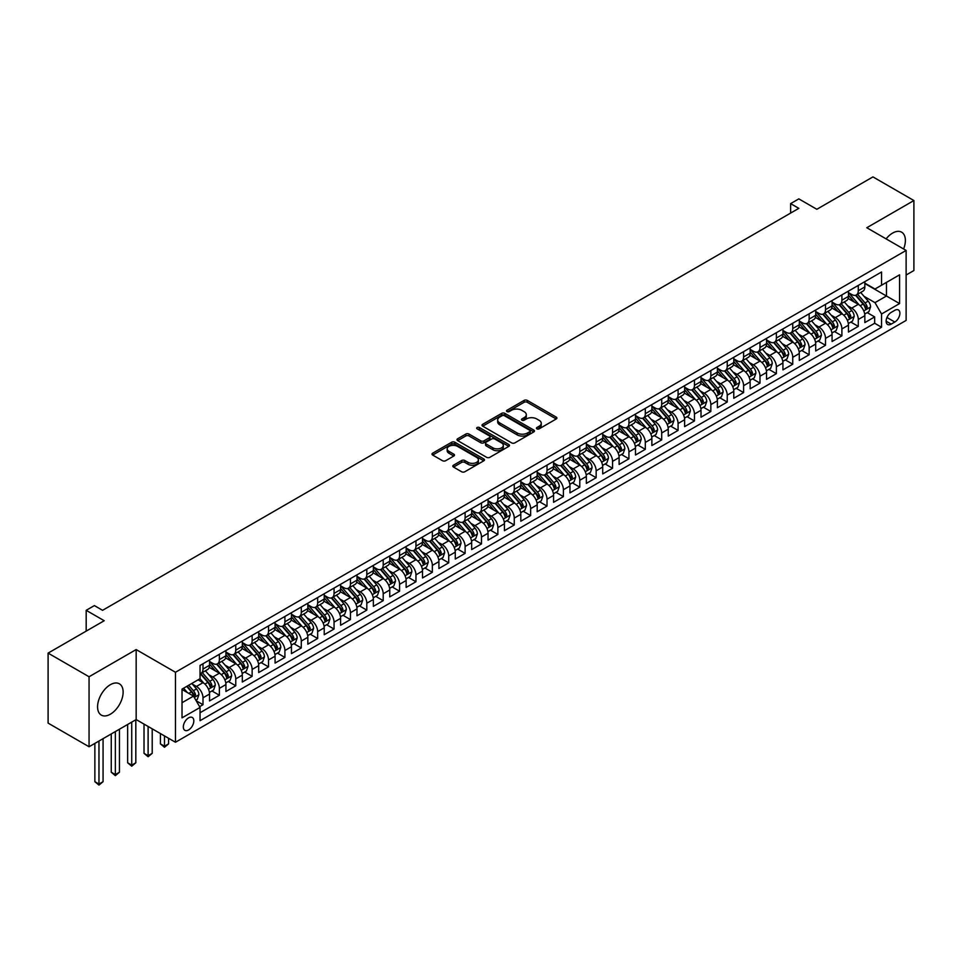 <?xml version="1.0" encoding="UTF-8"?>
<svg xmlns="http://www.w3.org/2000/svg" width="962" height="962" viewBox="0 0 962 962"><rect width="100%" height="100%" fill="white"/><g stroke="black" fill="none" stroke-linecap="round" stroke-linejoin="round"><path stroke-width="1.44" d="M536.904 428.836A1.587 0.914 0 0 0 539.165 428.836L556.24 418.975A2.273 1.311 0 0 0 556.914 418.049A2.273 1.311 0 0 0 556.24 417.123L527.296 400.408A2.273 1.311 0 0 0 524.086 400.408L506.998 410.269A1.587 0.914 0 0 0 506.529 410.918A1.587 0.914 0 0 0 506.998 411.568A1.587 0.914 0 0 0 509.247 411.568L511.459 410.293A7.275 4.197 0 0 1 521.753 410.293L524.17 411.688A7.275 4.197 0 0 1 526.298 414.658A7.275 4.197 0 0 1 524.17 417.628L521.957 418.903A1.587 0.914 0 0 0 521.488 419.552A1.587 0.914 0 0 0 521.957 420.202A1.587 0.914 0 0 0 524.206 420.202L526.418 418.927A7.275 4.197 0 0 1 536.712 418.927L539.117 420.322A7.275 4.197 0 0 1 541.257 423.292A7.275 4.197 0 0 1 539.117 426.262L536.904 427.537A1.587 0.914 0 0 0 536.447 428.186A1.587 0.914 0 0 0 536.904 428.836L536.904 427.537M110.353 714.213A18.074 10.438 120 0 0 122.162 698.292A18.074 10.438 120 0 0 119.384 683.814A18.074 10.438 120 0 0 110.353 684.703A18.074 10.438 120 0 0 98.545 700.625A18.074 10.438 120 0 0 101.323 715.115A18.074 10.438 120 0 0 110.353 714.213M903.607 248.978A18.074 10.438 120 0 0 901.634 232.179A18.074 10.438 120 0 0 892.604 233.081A18.074 10.438 120 0 0 886.11 238.877M188.576 729.966A7.419 4.281 120 0 0 193.422 723.424A7.419 4.281 120 0 0 192.28 717.484A7.419 4.281 120 0 0 188.576 717.856A7.419 4.281 120 0 0 183.73 724.386A7.419 4.281 120 0 0 184.872 730.326A7.419 4.281 120 0 0 188.576 729.966M453.499 465.211A2.273 1.311 0 0 0 452.825 466.137A2.273 1.311 0 0 0 453.499 467.063L461.616 471.753A2.273 1.311 0 0 0 464.826 471.753L483.802 460.798A2.273 1.311 0 0 0 484.475 459.872A2.273 1.311 0 0 0 483.802 458.946L454.858 442.231A2.273 1.311 0 0 0 451.647 442.231L432.672 453.186A2.273 1.311 0 0 0 431.998 454.112A2.273 1.311 0 0 0 432.672 455.05L442.484 460.702A2.273 1.311 0 0 0 445.695 460.702L453.811 456.024A2.273 1.311 0 0 0 454.485 455.086A2.273 1.311 0 0 0 453.811 454.16L448.953 451.358A6.085 3.511 0 0 1 447.174 448.869A6.085 3.511 0 0 1 450.925 445.622A6.085 3.511 0 0 1 457.551 446.392L476.611 457.383A6.085 3.511 0 0 1 478.391 459.872A6.085 3.511 0 0 1 474.639 463.119A6.085 3.511 0 0 1 468.001 462.349L464.826 460.521A2.273 1.311 0 0 0 461.616 460.521L453.499 465.211L453.499 467.063M906.12 275.024L913.9 270.526L913.9 200.541L872.943 176.9L816.834 209.283L798.821 198.881L790.62 203.619L798.821 208.345L102.573 610.317L94.384 605.591L86.183 610.317L86.183 631.12M89.057 676.755L89.057 746.752L136.159 719.564L136.159 649.566L89.057 676.755L48.1 653.114L104.209 620.718L86.183 610.317M136.159 649.566L175.469 672.27L906.12 250.433L906.12 320.418L175.469 742.255L175.469 672.27M913.9 200.541L866.798 227.729L906.12 250.433M511.628 442.881A2.273 1.311 0 0 0 514.838 442.881L533.814 431.926A2.273 1.311 0 0 0 534.475 431A2.273 1.311 0 0 0 533.814 430.074L504.87 413.359A2.273 1.311 0 0 0 501.659 413.359L482.683 424.314A2.273 1.311 0 0 0 482.01 425.24A2.273 1.311 0 0 0 482.683 426.166L511.628 442.881M477.765 429.184A1.587 0.914 0 0 1 479.377 429.413L479.377 427.513L508.814 444.504A2.273 1.311 0 0 1 509.475 445.43A2.273 1.311 0 0 1 508.814 446.368L489.838 457.323A2.273 1.311 0 0 1 486.616 457.323L457.671 440.608L457.671 438.756A2.273 1.311 0 0 0 457.01 439.682A2.273 1.311 0 0 0 457.671 440.608M457.671 438.756L465.8 434.066A2.273 1.311 0 0 1 469.011 434.066L480.747 440.837A2.273 1.311 0 0 0 483.97 440.837L489.357 437.734A2.273 1.311 0 0 0 490.019 436.796A2.273 1.311 0 0 0 489.357 435.87L477.128 428.811A1.587 0.914 0 0 1 476.659 428.162A1.587 0.914 0 0 1 477.645 427.32A1.587 0.914 0 0 1 479.377 427.513M89.057 746.752L48.1 723.111L48.1 653.114M199.591 706.673L202.994 704.713L196.2 700.781M192.328 684.078L196.44 686.459A9.271 5.351 60 0 1 202.994 697.799L209.548 694.023L209.548 700.925L219.372 695.249L211.917 690.944M208.706 674.627L212.818 676.995A9.271 5.351 60 0 1 219.372 688.347L225.926 684.559L225.926 691.474L235.762 685.798L228.307 681.493M225.096 665.163L229.209 667.544A9.271 5.351 60 0 1 235.762 678.883L242.316 675.108L242.316 682.01L252.14 676.334L244.685 672.029M241.474 655.711L245.587 658.08A9.271 5.351 60 0 1 252.14 669.432L258.694 665.644L258.694 672.546L268.518 666.87L261.063 662.577M257.852 646.248L261.965 648.616A9.271 5.351 60 0 1 268.518 659.968L275.072 656.192L275.072 663.095L284.908 657.419L277.453 653.114M274.242 636.784L278.355 639.165A9.271 5.351 60 0 1 284.908 650.516L291.462 646.729L291.462 653.631L301.286 647.955L293.831 643.662M290.62 627.332L294.733 629.701A9.271 5.351 60 0 1 301.286 641.053L307.84 637.277L307.84 644.179L317.664 638.503L310.221 634.198M306.998 617.869L311.111 620.249A9.271 5.351 60 0 1 317.664 631.601L324.218 627.813L324.218 634.716L334.054 629.04L326.599 624.735M323.388 608.417L327.501 610.786A9.271 5.351 60 0 1 334.054 622.137L340.608 618.362L340.608 625.264L350.433 619.588L342.977 615.283M339.766 598.953L343.879 601.334A9.271 5.351 60 0 1 350.433 612.686L356.986 608.898L356.986 615.8L366.811 610.124L359.367 605.819M356.144 589.502L360.269 591.87A9.271 5.351 60 0 1 366.811 603.222L373.364 599.434L373.364 606.349L383.201 600.673L375.745 596.368M372.534 580.038L376.647 582.419A9.271 5.351 60 0 1 383.201 593.77L389.754 589.983L389.754 596.885L399.579 591.209L392.123 586.904M388.913 570.586L393.025 572.955A9.271 5.351 60 0 1 399.579 584.307L406.132 580.519L406.132 587.433L415.957 581.757L408.513 577.453M405.291 561.123L409.415 563.504A9.271 5.351 60 0 1 415.957 574.843L422.51 571.067L422.51 577.97L432.347 572.294L424.891 567.989M421.681 551.671L425.793 554.04A9.271 5.351 60 0 1 432.347 565.391L438.9 561.604L438.9 568.506L448.725 562.842L441.269 558.537M438.059 542.207L442.171 544.576A9.271 5.351 60 0 1 448.725 555.928L455.279 552.152L455.279 559.054L465.115 553.378L457.659 549.074M454.449 532.744L458.561 535.125A9.271 5.351 60 0 1 465.115 546.476L471.657 542.688L471.657 549.591L481.493 543.915L474.038 539.622M470.827 523.292L474.939 525.661A9.271 5.351 60 0 1 481.493 537.012L488.047 533.237L488.047 540.139L497.871 534.463L490.416 530.158M487.205 513.828L491.317 516.209A9.271 5.351 60 0 1 497.871 527.561L504.425 523.773L504.425 530.675L514.261 524.999L506.806 520.695M503.595 504.377L507.708 506.746A9.271 5.351 60 0 1 514.261 518.097L520.815 514.321L520.815 521.224L530.639 515.548L523.184 511.243M519.973 494.913L524.086 497.294A9.271 5.351 60 0 1 530.639 508.645L537.193 504.858L537.193 511.76L547.017 506.084L539.562 501.779M536.351 485.461L540.464 487.83A9.271 5.351 60 0 1 547.017 499.182L553.571 495.394L553.571 502.308L563.407 496.632L555.952 492.328M552.741 475.998L556.854 478.379A9.271 5.351 60 0 1 563.407 489.73L569.961 485.942L569.961 492.845L579.785 487.169L572.33 482.864M569.119 466.546L573.232 468.915A9.271 5.351 60 0 1 579.785 480.266L586.339 476.479L586.339 483.393L596.163 477.717L588.708 473.412M585.497 457.082L589.61 459.463A9.271 5.351 60 0 1 596.163 470.803L602.717 467.027L602.717 473.929L612.553 468.253L605.098 463.949M601.887 447.631L606 450A9.271 5.351 60 0 1 612.553 461.351L619.107 457.563L619.107 464.466L628.932 458.802L621.476 454.497M618.265 438.167L622.378 440.536A9.271 5.351 60 0 1 628.932 451.887L635.485 448.112L635.485 455.014L645.31 449.338L637.854 445.033M634.643 428.703L638.756 431.084A9.271 5.351 60 0 1 645.31 442.436L651.863 438.648L651.863 445.55L661.7 439.874L654.244 435.582M651.033 419.252L655.146 421.621A9.271 5.351 60 0 1 661.7 432.972L668.253 429.196L668.253 436.099L678.078 430.423L670.622 426.118M667.412 409.788L671.524 412.169A9.271 5.351 60 0 1 678.078 423.52L684.631 419.733L684.631 426.635L694.456 420.959L687 416.654M683.79 400.336L687.902 402.705A9.271 5.351 60 0 1 694.456 414.057L701.009 410.281L701.009 417.183L710.846 411.508L703.39 407.203M700.18 390.873L704.292 393.254A9.271 5.351 60 0 1 710.846 404.605L717.399 400.817L717.399 407.72L727.224 402.044L719.768 397.739M716.558 381.421L720.67 383.79A9.271 5.351 60 0 1 727.224 395.142L733.778 391.354L733.778 398.268L743.602 392.592L736.158 388.287M732.936 371.957L737.048 374.338A9.271 5.351 60 0 1 743.602 385.69L750.156 381.902L750.156 388.804L759.992 383.129L752.537 378.824M749.326 362.506L753.438 364.875A9.271 5.351 60 0 1 759.992 376.226L766.546 372.438L766.546 379.353L776.37 373.677L768.915 369.372M765.704 353.042L769.816 355.423A9.271 5.351 60 0 1 776.37 366.762L782.924 362.987L782.924 369.889L792.748 364.213L785.305 359.908M782.082 343.59L786.207 345.959A9.271 5.351 60 0 1 792.748 357.311L799.302 353.523L799.302 360.425L809.138 354.762L801.683 350.457M798.472 334.127L802.585 336.508A9.271 5.351 60 0 1 809.138 347.847L815.692 344.071L815.692 350.974L825.516 345.298L818.061 340.993M814.85 324.663L818.963 327.044A9.271 5.351 60 0 1 825.516 338.396L832.07 334.608L832.07 341.51L841.894 335.834L834.451 331.541M831.228 315.211L835.353 317.58A9.271 5.351 60 0 1 841.894 328.932L848.448 325.156L848.448 332.058L858.284 326.383L858.284 319.48A9.271 5.351 -120 0 0 851.731 308.129L847.618 305.748M850.829 322.078L858.284 326.383M209.548 694.023A9.271 5.351 -120 0 0 202.994 682.671L198.076 679.833M225.926 684.559A9.271 5.351 -120 0 0 219.372 673.208L209.247 667.363M242.316 675.108A9.271 5.351 -120 0 0 235.762 663.756L225.625 657.912M258.694 665.644A9.271 5.351 -120 0 0 252.14 654.292L242.015 648.448M275.072 656.192A9.271 5.351 -120 0 0 268.518 644.841L258.393 638.984M291.462 646.729A9.271 5.351 -120 0 0 284.908 635.377L274.771 629.533M307.84 637.277A9.271 5.351 -120 0 0 301.286 625.925L291.161 620.069M324.218 627.813A9.271 5.351 -120 0 0 317.664 616.462L307.539 610.617M340.608 618.362A9.271 5.351 -120 0 0 334.054 607.01L323.917 601.154M356.986 608.898A9.271 5.351 -120 0 0 350.433 597.546L340.307 591.702M373.364 599.434A9.271 5.351 -120 0 0 366.811 588.095L356.686 582.238M389.754 589.983A9.271 5.351 -120 0 0 383.201 578.631L373.064 572.787M406.132 580.519A9.271 5.351 -120 0 0 399.579 569.167L389.454 563.323M422.51 571.067A9.271 5.351 -120 0 0 415.957 559.716L405.832 553.871M438.9 561.604A9.271 5.351 -120 0 0 432.347 550.252L422.21 544.408M455.279 552.152A9.271 5.351 -120 0 0 448.725 540.8L438.6 534.944M471.657 542.688A9.271 5.351 -120 0 0 465.115 531.337L454.978 525.492M488.047 533.237A9.271 5.351 -120 0 0 481.493 521.885L471.356 516.029M504.425 523.773A9.271 5.351 -120 0 0 497.871 512.421L487.746 506.577M520.815 514.321A9.271 5.351 -120 0 0 514.261 502.97L504.124 497.113M537.193 504.858A9.271 5.351 -120 0 0 530.639 493.506L520.502 487.662M553.571 495.394A9.271 5.351 -120 0 0 547.017 484.054L536.892 478.198M569.961 485.942A9.271 5.351 -120 0 0 563.407 474.591L553.27 468.747M586.339 476.479A9.271 5.351 -120 0 0 579.785 465.139L569.648 459.283M602.717 467.027A9.271 5.351 -120 0 0 596.163 455.675L586.038 449.831M619.107 457.563A9.271 5.351 -120 0 0 612.553 446.212L602.416 440.368M635.485 448.112A9.271 5.351 -120 0 0 628.932 436.76L618.794 430.904M651.863 438.648A9.271 5.351 -120 0 0 645.31 427.296L635.185 421.452M668.253 429.196A9.271 5.351 -120 0 0 661.7 417.845L651.563 411.989M684.631 419.733A9.271 5.351 -120 0 0 678.078 408.381L667.953 402.537M701.009 410.281A9.271 5.351 -120 0 0 694.456 398.929L684.331 393.073M717.399 400.817A9.271 5.351 -120 0 0 710.846 389.466L700.709 383.622M733.778 391.354A9.271 5.351 -120 0 0 727.224 380.014L717.099 374.158M750.156 381.902A9.271 5.351 -120 0 0 743.602 370.55L733.477 364.706M766.546 372.438A9.271 5.351 -120 0 0 759.992 361.099L749.855 355.243M782.924 362.987A9.271 5.351 -120 0 0 776.37 351.635L766.245 345.791M799.302 353.523A9.271 5.351 -120 0 0 792.748 342.171L782.623 336.327M815.692 344.071A9.271 5.351 -120 0 0 809.138 332.72L799.001 326.864M832.07 334.608A9.271 5.351 -120 0 0 825.516 323.256L815.391 317.412M848.448 325.156A9.271 5.351 -120 0 0 841.894 313.804L831.769 307.948M894.816 310.305L891.209 312.385A7.179 4.149 120 0 0 886.519 318.711A7.179 4.149 120 0 0 887.625 324.471A7.179 4.149 120 0 0 891.209 324.11L894.816 322.029A7.179 4.149 120 0 0 899.506 315.704A7.179 4.149 120 0 0 898.4 309.944A7.179 4.149 120 0 0 894.816 310.305M182.022 702.717L193.494 696.103L200.048 707.455L200.048 720.694L881.541 327.236L881.541 313.997L874.987 302.645L863.996 296.296M200.048 707.455L182.022 717.856L182.022 689.105L200.048 678.703L200.048 665.451L881.541 271.993L881.541 285.233L899.566 274.831L899.566 303.583L881.541 313.997M209.548 661.483L212.818 663.371A9.271 5.351 60 0 0 217.46 663.84L224.014 660.052A9.271 5.351 -120 0 0 225.926 655.807L225.926 650.516M225.926 652.032L229.209 653.919A9.271 5.351 60 0 0 233.838 654.376L240.392 650.589A9.271 5.351 -120 0 0 242.316 646.356L242.316 641.053M242.316 642.568L245.587 644.456A9.271 5.351 60 0 0 250.216 644.925L256.77 641.137A9.271 5.351 -120 0 0 258.694 636.892L258.694 631.601M258.694 633.116L261.965 635.004A9.271 5.351 60 0 0 266.606 635.461L273.16 631.673A9.271 5.351 -120 0 0 275.072 627.44L275.072 622.137M275.072 623.653L278.355 625.54A9.271 5.351 60 0 0 282.984 625.997L289.538 622.222A9.271 5.351 -120 0 0 291.462 617.977L291.462 612.686M291.462 614.189L294.733 616.089A9.271 5.351 60 0 0 299.362 616.546L305.916 612.758A9.271 5.351 -120 0 0 307.84 608.513L307.84 603.222M307.84 604.737L311.111 606.625A9.271 5.351 60 0 0 315.752 607.082L322.306 603.306A9.271 5.351 -120 0 0 324.218 599.061L324.218 593.758M324.218 595.274L327.501 597.174A9.271 5.351 60 0 0 332.13 597.63L338.684 593.843A9.271 5.351 -120 0 0 340.608 589.598L340.608 584.307M340.608 585.822L343.879 587.71A9.271 5.351 60 0 0 348.509 588.167L355.062 584.391A9.271 5.351 -120 0 0 356.986 580.146L356.986 574.843M356.986 576.358L360.269 578.258A9.271 5.351 60 0 0 364.899 578.715L371.452 574.927A9.271 5.351 -120 0 0 373.364 570.682L373.364 565.391M373.364 566.907L376.647 568.795A9.271 5.351 60 0 0 381.277 569.251L387.83 565.476A9.271 5.351 -120 0 0 389.754 561.231L389.754 555.928M389.754 557.443L393.025 559.331A9.271 5.351 60 0 0 397.667 559.8L404.208 556.012A9.271 5.351 -120 0 0 406.132 551.767L406.132 546.476M406.132 547.991L409.415 549.879A9.271 5.351 60 0 0 414.045 550.336L420.598 546.548A9.271 5.351 -120 0 0 422.51 542.315L422.51 537.012M422.51 538.528L425.793 540.416A9.271 5.351 60 0 0 430.423 540.885L436.976 537.097A9.271 5.351 -120 0 0 438.9 532.852L438.9 527.561M438.9 529.076L442.171 530.964A9.271 5.351 60 0 0 446.813 531.421L453.367 527.633A9.271 5.351 -120 0 0 455.279 523.4L455.279 518.097M455.279 519.612L458.561 521.5A9.271 5.351 60 0 0 463.191 521.957L469.745 518.181A9.271 5.351 -120 0 0 471.657 513.936L471.657 508.645M471.657 510.149L474.939 512.049A9.271 5.351 60 0 0 479.569 512.505L486.123 508.718A9.271 5.351 -120 0 0 488.047 504.485L488.047 499.182M488.047 500.697L491.317 502.585A9.271 5.351 60 0 0 495.959 503.042L502.513 499.266A9.271 5.351 -120 0 0 504.425 495.021L504.425 489.718M504.425 491.233L507.708 493.133A9.271 5.351 60 0 0 512.337 493.59L518.891 489.802A9.271 5.351 -120 0 0 520.815 485.557L520.815 480.266M520.815 481.782L524.086 483.67A9.271 5.351 60 0 0 528.715 484.126L535.269 480.351A9.271 5.351 -120 0 0 537.193 476.106L537.193 470.803M537.193 472.318L540.464 474.218A9.271 5.351 60 0 0 545.105 474.675L551.659 470.887A9.271 5.351 -120 0 0 553.571 466.642L553.571 461.351M553.571 462.866L556.854 464.754A9.271 5.351 60 0 0 561.483 465.211L568.037 461.435A9.271 5.351 -120 0 0 569.961 457.19L569.961 451.887M569.961 453.403L573.232 455.291A9.271 5.351 60 0 0 577.861 455.76L584.415 451.972A9.271 5.351 -120 0 0 586.339 447.727L586.339 442.436M586.339 443.951L589.61 445.839A9.271 5.351 60 0 0 594.251 446.296L600.805 442.508A9.271 5.351 -120 0 0 602.717 438.275L602.717 432.972M602.717 434.487L606 436.375A9.271 5.351 60 0 0 610.63 436.844L617.183 433.056A9.271 5.351 -120 0 0 619.107 428.811L619.107 423.52M619.107 425.036L622.378 426.924A9.271 5.351 60 0 0 627.008 427.381L633.561 423.593A9.271 5.351 -120 0 0 635.485 419.36L635.485 414.057M635.485 415.572L638.756 417.46A9.271 5.351 60 0 0 643.398 417.917L649.951 414.141A9.271 5.351 -120 0 0 651.863 409.896L651.863 404.605M651.863 406.108L655.146 408.008A9.271 5.351 60 0 0 659.776 408.465L666.329 404.677A9.271 5.351 -120 0 0 668.253 400.445L668.253 395.142M668.253 396.657L671.524 398.545A9.271 5.351 60 0 0 676.154 399.002L682.707 395.226A9.271 5.351 -120 0 0 684.631 390.981L684.631 385.69M684.631 387.193L687.902 389.093A9.271 5.351 60 0 0 692.544 389.55L699.097 385.762A9.271 5.351 -120 0 0 701.009 381.517L701.009 376.226M701.009 377.741L704.292 379.629A9.271 5.351 60 0 0 708.922 380.086L715.475 376.31A9.271 5.351 -120 0 0 717.399 372.066L717.399 366.762M717.399 368.278L720.67 370.178A9.271 5.351 60 0 0 725.3 370.635L731.854 366.847A9.271 5.351 -120 0 0 733.778 362.602L733.778 357.311M733.778 358.826L737.048 360.714A9.271 5.351 60 0 0 741.69 361.171L748.244 357.395A9.271 5.351 -120 0 0 750.156 353.15L750.156 347.847M750.156 349.362L753.438 351.262A9.271 5.351 60 0 0 758.068 351.719L764.622 347.931A9.271 5.351 -120 0 0 766.546 343.687L766.546 338.396M766.546 339.911L769.816 341.799A9.271 5.351 60 0 0 774.446 342.256L781 338.48A9.271 5.351 -120 0 0 782.924 334.235L782.924 328.932M782.924 330.447L786.207 332.335A9.271 5.351 60 0 0 790.836 332.804L797.39 329.016A9.271 5.351 -120 0 0 799.302 324.771L799.302 319.48M799.302 320.995L802.585 322.883A9.271 5.351 60 0 0 807.214 323.34L813.768 319.552A9.271 5.351 -120 0 0 815.692 315.32L815.692 310.017M815.692 311.532L818.963 313.42A9.271 5.351 60 0 0 823.604 313.889L830.146 310.101A9.271 5.351 -120 0 0 832.07 305.856L832.07 300.565M832.07 302.068L835.353 303.968A9.271 5.351 60 0 0 839.982 304.425L846.536 300.637A9.271 5.351 -120 0 0 848.448 296.404L848.448 291.101M200.048 712.746L874.662 323.256L874.662 316.919L864.838 322.595L864.838 315.692A9.271 5.351 -120 0 0 858.284 304.341L848.147 298.497M848.448 292.616L851.731 294.504A9.271 5.351 -120 0 0 856.36 294.961A9.271 5.351 -120 0 0 858.284 290.728L858.284 285.425M856.36 294.961L862.914 291.185A9.271 5.351 -120 0 0 864.838 286.941L864.838 281.65M202.994 663.756L202.994 669.047A9.271 5.351 60 0 1 201.07 673.292A9.271 5.351 60 0 1 200.048 673.665M201.07 673.292L207.624 669.516A9.271 5.351 -120 0 0 209.548 665.271L209.548 659.968M219.372 654.292L219.372 659.595A9.271 5.351 60 0 1 217.46 663.84M235.762 644.841L235.762 650.132A9.271 5.351 60 0 1 233.838 654.376M252.14 635.377L252.14 640.68A9.271 5.351 60 0 1 250.216 644.925M268.518 625.925L268.518 631.216A9.271 5.351 60 0 1 266.606 635.461M284.908 616.462L284.908 621.765A9.271 5.351 60 0 1 282.984 625.997M301.286 607.01L301.286 612.301A9.271 5.351 60 0 1 299.362 616.546M317.664 597.546L317.664 602.849A9.271 5.351 60 0 1 315.752 607.082M334.054 588.095L334.054 593.386A9.271 5.351 60 0 1 332.13 597.63M350.433 578.631L350.433 583.922A9.271 5.351 60 0 1 348.509 588.167M366.811 569.167L366.811 574.47A9.271 5.351 60 0 1 364.899 578.715M383.201 559.716L383.201 565.007A9.271 5.351 60 0 1 381.277 569.251M399.579 550.252L399.579 555.555A9.271 5.351 60 0 1 397.667 559.8M415.957 540.8L415.957 546.091A9.271 5.351 60 0 1 414.045 550.336M432.347 531.337L432.347 536.64A9.271 5.351 60 0 1 430.423 540.885M448.725 521.885L448.725 527.176A9.271 5.351 60 0 1 446.813 531.421M465.115 512.421L465.115 517.724A9.271 5.351 60 0 1 463.191 521.957M481.493 502.97L481.493 508.261A9.271 5.351 60 0 1 479.569 512.505M497.871 493.506L497.871 498.809A9.271 5.351 60 0 1 495.959 503.042M514.261 484.054L514.261 489.345A9.271 5.351 60 0 1 512.337 493.59M530.639 474.591L530.639 479.882A9.271 5.351 60 0 1 528.715 484.126M547.017 465.127L547.017 470.43A9.271 5.351 60 0 1 545.105 474.675M563.407 455.675L563.407 460.966A9.271 5.351 60 0 1 561.483 465.211M579.785 446.212L579.785 451.515A9.271 5.351 60 0 1 577.861 455.76M596.163 436.76L596.163 442.051A9.271 5.351 60 0 1 594.251 446.296M612.553 427.296L612.553 432.599A9.271 5.351 60 0 1 610.63 436.844M628.932 417.845L628.932 423.136A9.271 5.351 60 0 1 627.008 427.381M645.31 408.381L645.31 413.684A9.271 5.351 60 0 1 643.398 417.917M661.7 398.929L661.7 404.22A9.271 5.351 60 0 1 659.776 408.465M678.078 389.466L678.078 394.769A9.271 5.351 60 0 1 676.154 399.002M694.456 380.014L694.456 385.305A9.271 5.351 60 0 1 692.544 389.55M710.846 370.55L710.846 375.853A9.271 5.351 60 0 1 708.922 380.086M727.224 361.087L727.224 366.39A9.271 5.351 60 0 1 725.3 370.635M743.602 351.635L743.602 356.926A9.271 5.351 60 0 1 741.69 361.171M759.992 342.171L759.992 347.474A9.271 5.351 60 0 1 758.068 351.719M776.37 332.72L776.37 338.011A9.271 5.351 60 0 1 774.446 342.256M792.748 323.256L792.748 328.559A9.271 5.351 60 0 1 790.836 332.804M809.138 313.804L809.138 319.095A9.271 5.351 60 0 1 807.214 323.34M825.516 304.341L825.516 309.644A9.271 5.351 60 0 1 823.604 313.889M841.894 294.889L841.894 300.18A9.271 5.351 60 0 1 839.982 304.425M841.894 328.932L841.894 335.834M825.516 338.396L825.516 345.298M809.138 347.847L809.138 354.762M792.748 357.311L792.748 364.213M776.37 366.762L776.37 373.677M759.992 376.226L759.992 383.129M743.602 385.69L743.602 392.592M727.224 395.142L727.224 402.044M710.846 404.605L710.846 411.508M694.456 414.057L694.456 420.959M678.078 423.52L678.078 430.423M661.7 432.972L661.7 439.874M645.31 442.436L645.31 449.338M628.932 451.887L628.932 458.802M612.553 461.351L612.553 468.253M596.163 470.803L596.163 477.717M579.785 480.266L579.785 487.169M563.407 489.73L563.407 496.632M547.017 499.182L547.017 506.084M530.639 508.645L530.639 515.548M514.261 518.097L514.261 524.999M497.871 527.561L497.871 534.463M481.493 537.012L481.493 543.915M465.115 546.476L465.115 553.378M448.725 555.928L448.725 562.842M432.347 565.391L432.347 572.294M415.957 574.843L415.957 581.757M399.579 584.307L399.579 591.209M383.201 593.77L383.201 600.673M366.811 603.222L366.811 610.124M350.433 612.686L350.433 619.588M334.054 622.137L334.054 629.04M317.664 631.601L317.664 638.503M301.286 641.053L301.286 647.955M284.908 650.516L284.908 657.419M268.518 659.968L268.518 666.87M252.14 669.432L252.14 676.334M235.762 678.883L235.762 685.798M219.372 688.347L219.372 695.249M202.994 697.799L202.994 704.713M193.494 696.103L182.022 689.477M874.987 302.645L886.459 296.019L886.459 282.395L899.566 274.831M864.838 283.537L899.566 303.583M864.838 283.153L874.987 289.021L881.541 285.233M136.159 719.564L175.469 742.255M790.62 203.619L790.62 213.071M867.207 312.626L874.662 316.919M874.662 323.256L881.541 327.236M537.542 429.064L539.117 428.15A7.275 4.197 0 0 0 541.257 425.18L541.257 423.292M526.298 414.658L526.298 416.546A7.275 4.197 0 0 1 524.17 419.516L522.594 420.43M556.216 418.999L527.296 402.296A2.273 1.311 0 0 0 524.086 402.296L507.635 411.796M533.814 430.074L533.814 431.926L504.87 415.247A2.273 1.311 0 0 0 501.659 415.247L482.708 426.19L482.683 424.314M529.797 431.649A1.587 0.914 0 0 0 530.254 431A1.587 0.914 0 0 0 529.797 430.351L504.389 415.68A1.587 0.914 0 0 0 502.14 415.68L499.807 417.027A7.275 4.197 0 0 0 497.679 419.997A7.275 4.197 0 0 0 499.807 422.967L517.171 432.996A7.275 4.197 0 0 0 527.465 432.996L529.797 431.649L529.797 433.537A1.587 0.914 0 0 0 530.254 432.888L530.254 431M497.679 419.997L497.679 421.885A7.275 4.197 0 0 0 499.807 424.855L499.807 422.967M529.797 433.537L527.465 434.884A7.275 4.197 0 0 1 517.171 434.884L499.807 424.855M457.708 440.62L465.8 435.954L465.8 434.066M490.019 436.796L490.019 438.696A2.273 1.311 0 0 1 489.357 439.622L483.97 442.736A2.273 1.311 0 0 1 480.747 442.736L469.011 435.954A2.273 1.311 0 0 0 465.8 435.954M479.377 429.413L508.778 446.38M492.929 447.871A6.085 3.511 0 0 0 499.555 448.629A6.085 3.511 0 0 0 503.318 445.394A6.085 3.511 0 0 0 501.539 442.905L494.817 439.033A2.273 1.311 0 0 0 491.606 439.033L486.219 442.135A2.273 1.311 0 0 0 485.545 443.073A2.273 1.311 0 0 0 486.219 443.999L492.929 447.871L492.929 449.759A6.085 3.511 0 0 0 499.555 450.529A6.085 3.511 0 0 0 503.318 447.282L503.318 445.394M485.545 443.073L485.545 444.961A2.273 1.311 0 0 0 486.219 445.887L486.219 443.999M492.929 449.759L486.219 445.887M478.391 459.872L478.391 461.76A6.085 3.511 0 0 1 474.639 465.007A6.085 3.511 0 0 1 468.001 464.249L464.826 462.409A2.273 1.311 0 0 0 461.616 462.409L453.523 467.087M447.174 448.869L447.174 450.757A6.085 3.511 0 0 0 448.953 453.246L448.953 451.358M453.787 456.036L448.953 453.246M483.778 460.822L454.858 444.119A2.273 1.311 0 0 0 451.647 444.119L432.696 455.062M864.694 314.069L868.926 311.628L870.574 306.902A6.145 3.547 -120 0 0 868.181 301.13L860.689 292.472M859.198 304.942L850.312 294.661A17.725 10.233 -120 0 0 848.448 292.713M854.328 302.056L849.362 296.308A14.707 8.49 -120 0 0 848.448 295.322M855.531 295.298L863.094 304.064A6.145 3.547 60 0 1 865.283 308.297L867.255 307.155A6.145 3.547 -120 0 0 865.066 302.934L857.575 294.264M855.976 295.154L864.104 304.569A3.127 1.804 60 0 1 864.898 305.796L867.255 307.155M865.283 308.297L865.74 309.018M848.316 323.533L852.548 321.08L854.184 316.354A6.145 3.547 -120 0 0 851.791 310.594L844.311 301.924M842.808 314.406L833.934 304.124A17.725 10.233 -120 0 0 832.07 302.176M837.938 311.52L832.972 305.772A14.707 8.49 -120 0 0 832.07 304.786M839.141 304.762L846.716 313.528A6.145 3.547 60 0 1 848.905 317.749L850.877 316.618A6.145 3.547 -120 0 0 848.688 312.385L841.197 303.727M839.586 304.617L847.726 314.033A3.127 1.804 60 0 1 848.52 315.259L850.877 316.618M848.905 317.749L849.35 318.482M831.938 332.984L836.17 330.543L837.806 325.817A6.145 3.547 -120 0 0 835.413 320.045L827.933 311.387M826.43 323.857L817.556 313.576A17.725 10.233 -120 0 0 815.692 311.628M821.56 320.971L816.594 315.223A14.707 8.49 -120 0 0 815.692 314.237M822.763 314.213L830.338 322.979A6.145 3.547 60 0 1 832.527 327.212L834.487 326.07A6.145 3.547 -120 0 0 832.298 321.849L824.819 313.179M823.207 314.069L831.348 323.497A3.127 1.804 60 0 1 832.13 324.711L834.487 326.07M832.527 327.212L832.972 327.934M815.548 342.448L819.78 340.007L821.416 335.269A6.145 3.547 -120 0 0 819.035 329.509L811.543 320.839M810.052 333.321L801.166 323.04A17.725 10.233 -120 0 0 799.302 321.092M805.182 330.435L800.216 324.687A14.707 8.49 -120 0 0 799.302 323.701M806.384 323.677L813.948 332.443A6.145 3.547 60 0 1 816.137 336.664L818.109 335.534A6.145 3.547 -120 0 0 815.92 331.301L808.429 322.643M806.829 323.533L814.958 332.948A3.127 1.804 60 0 1 815.752 334.175L818.109 335.534M816.137 336.664L816.594 337.397M799.169 351.9L803.402 349.459L805.038 344.733A6.145 3.547 -120 0 0 802.645 338.961L795.165 330.303M793.662 342.773L784.788 332.503A17.725 10.233 -120 0 0 782.924 330.555M788.792 339.887L783.826 334.139A14.707 8.49 -120 0 0 782.924 333.153M789.994 333.129L797.57 341.895A6.145 3.547 60 0 1 799.759 346.128L801.731 344.997A6.145 3.547 -120 0 0 799.53 340.764L792.051 332.094M790.439 332.984L798.58 342.412A3.127 1.804 60 0 1 799.362 343.626L801.731 344.997M799.759 346.128L800.204 346.849M782.791 361.363L787.024 358.922L788.66 354.184A6.145 3.547 -120 0 0 786.267 348.424L778.787 339.754M777.284 352.236L768.41 341.955A17.725 10.233 -120 0 0 766.546 340.007M772.414 349.35L767.448 343.602A14.707 8.49 -120 0 0 766.546 342.616M773.616 342.592L781.192 351.358A6.145 3.547 60 0 1 783.381 355.579L785.341 354.449A6.145 3.547 -120 0 0 783.152 350.216L775.673 341.558M774.061 342.448L782.202 351.864A3.127 1.804 60 0 1 782.984 353.09L785.341 354.449M783.381 355.579L783.826 356.313M766.401 370.815L770.634 368.374L772.27 363.648A6.145 3.547 -120 0 0 769.889 357.876L762.397 349.218M760.894 361.688L752.019 351.419A17.725 10.233 -120 0 0 750.156 349.471M756.036 358.814L751.069 353.054A14.707 8.49 -120 0 0 750.156 352.068M757.238 352.044L764.802 360.81A6.145 3.547 60 0 1 766.991 365.043L768.963 363.913A6.145 3.547 -120 0 0 766.774 359.68L759.283 351.01M757.683 351.9L765.812 361.327A3.127 1.804 60 0 1 766.606 362.542L768.963 363.913M766.991 365.043L767.436 365.776M750.023 380.279L754.256 377.838L755.891 373.1A6.145 3.547 -120 0 0 753.499 367.34L746.019 358.67M744.516 371.152L735.641 360.87A17.725 10.233 -120 0 0 733.778 358.922M739.646 368.266L734.679 362.518A14.707 8.49 -120 0 0 733.778 361.532M740.848 361.508L748.424 370.274A6.145 3.547 60 0 1 750.613 374.507L752.573 373.364A6.145 3.547 -120 0 0 750.384 369.131L742.904 360.473M741.293 361.363L749.434 370.779A3.127 1.804 60 0 1 750.216 372.005L752.573 373.364M750.613 374.507L751.057 375.228M733.645 389.742L737.878 387.289L739.513 382.563A6.145 3.547 -120 0 0 737.12 376.803L729.629 368.133M728.138 380.603L719.263 370.334A17.725 10.233 -120 0 0 717.399 368.386M723.268 377.729L718.301 371.981A14.707 8.49 -120 0 0 717.399 370.983M724.47 370.959L732.046 379.725A6.145 3.547 60 0 1 734.234 383.958L736.195 382.828A6.145 3.547 -120 0 0 734.006 378.595L726.526 369.925M724.915 370.827L733.056 380.243A3.127 1.804 60 0 1 733.838 381.469L736.195 382.828M734.234 383.958L734.679 384.692M717.255 399.194L721.488 396.753L723.123 392.015A6.145 3.547 -120 0 0 720.742 386.255L713.251 377.585M711.748 390.067L702.873 379.786A17.725 10.233 -120 0 0 701.009 377.838M706.89 387.181L701.923 381.433A14.707 8.49 -120 0 0 701.009 380.447M708.092 380.423L715.656 389.189A6.145 3.547 60 0 1 717.844 393.422L719.817 392.28A6.145 3.547 -120 0 0 717.628 388.059L710.136 379.389M708.537 380.279L716.666 389.694A3.127 1.804 60 0 1 717.46 390.921L719.817 392.28M717.844 393.422L718.289 394.143M700.877 408.658L705.11 406.204L706.745 401.479A6.145 3.547 -120 0 0 704.352 395.719L696.873 387.049M695.37 399.531L686.495 389.249A17.725 10.233 -120 0 0 684.631 387.301M690.5 396.645L685.533 390.897A14.707 8.49 -120 0 0 684.631 389.899M691.702 389.887L699.278 398.641A6.145 3.547 60 0 1 701.466 402.874L703.426 401.743A6.145 3.547 -120 0 0 701.238 397.51L693.758 388.84M692.147 389.742L700.288 399.158A3.127 1.804 60 0 1 701.07 400.384L703.426 401.743M701.466 402.874L701.911 403.607M684.499 418.109L688.732 415.668L690.367 410.942A6.145 3.547 -120 0 0 687.974 405.17L680.483 396.512M678.992 408.982L670.117 398.701A17.725 10.233 -120 0 0 668.253 396.753M674.121 406.096L669.155 400.348A14.707 8.49 -120 0 0 668.253 399.362M675.324 399.338L682.9 408.104A6.145 3.547 60 0 1 685.088 412.337L687.048 411.195A6.145 3.547 -120 0 0 684.86 406.974L677.38 398.304M675.769 399.194L683.91 408.609A3.127 1.804 60 0 1 684.691 409.836L687.048 411.195M685.088 412.337L685.533 413.059M668.109 427.573L672.342 425.12L673.977 420.394A6.145 3.547 -120 0 0 671.596 414.634L664.105 405.964M662.602 418.446L653.727 408.165A17.725 10.233 -120 0 0 651.863 406.217M657.743 415.56L652.777 409.812A14.707 8.49 -120 0 0 651.863 408.826M658.946 408.802L666.51 417.568A6.145 3.547 60 0 1 668.698 421.789L670.67 420.659A6.145 3.547 -120 0 0 668.482 416.426L660.99 407.768M659.391 408.658L667.52 418.073A3.127 1.804 60 0 1 668.313 419.3L670.67 420.659M668.698 421.789L669.143 422.522M651.731 437.025L655.964 434.583L657.599 429.858A6.145 3.547 -120 0 0 655.206 424.086L647.727 415.428M646.223 427.898L637.349 417.616A17.725 10.233 -120 0 0 635.485 415.668M641.353 425.012L636.387 419.264A14.707 8.49 -120 0 0 635.485 418.278M642.556 418.254L650.132 427.02A6.145 3.547 60 0 1 652.32 431.253L654.28 430.11A6.145 3.547 -120 0 0 652.092 425.889L644.612 417.219M643.001 418.109L651.142 427.537A3.127 1.804 60 0 1 651.923 428.751L654.28 430.11M652.32 431.253L652.765 431.974M635.341 446.488L639.586 444.047L641.221 439.309A6.145 3.547 -120 0 0 638.828 433.549L631.337 424.879M629.845 437.361L620.959 427.08A17.725 10.233 -120 0 0 619.107 425.132M624.975 434.475L620.009 428.727A14.707 8.49 -120 0 0 619.107 427.741M626.178 427.717L633.754 436.483A6.145 3.547 60 0 1 635.942 440.704L637.902 439.574A6.145 3.547 -120 0 0 635.714 435.341L628.234 426.683M626.623 427.573L634.752 436.988A3.127 1.804 60 0 1 635.545 438.215L637.902 439.574M635.942 440.704L636.387 441.438M618.963 455.94L623.196 453.499L624.831 448.773A6.145 3.547 -120 0 0 622.45 443.001L614.958 434.343M613.455 446.813L604.581 436.544A17.725 10.233 -120 0 0 602.717 434.596M608.597 443.927L603.631 438.179A14.707 8.49 -120 0 0 602.717 437.193M609.8 437.169L617.363 445.935A6.145 3.547 60 0 1 619.552 450.168L621.524 449.038A6.145 3.547 -120 0 0 619.336 444.805L611.844 436.135M610.245 437.025L618.374 446.452A3.127 1.804 60 0 1 619.167 447.667L621.524 449.038M619.552 450.168L619.997 450.889M602.585 465.404L606.818 462.962L608.453 458.225A6.145 3.547 -120 0 0 606.06 452.465L598.58 443.795M597.077 456.277L588.203 445.995A17.725 10.233 -120 0 0 586.339 444.047M592.207 453.391L587.241 447.643A14.707 8.49 -120 0 0 586.339 446.657M593.41 446.633L600.985 455.399A6.145 3.547 60 0 1 603.174 459.62L605.134 458.489A6.145 3.547 -120 0 0 602.946 454.256L595.466 445.598M593.855 446.488L601.996 455.904A3.127 1.804 60 0 1 602.777 457.13L605.134 458.489M603.174 459.62L603.619 460.353M586.195 474.855L590.427 472.414L592.075 467.688A6.145 3.547 -120 0 0 589.682 461.916L582.19 453.258M580.699 465.728L571.813 455.459A17.725 10.233 -120 0 0 569.961 453.511M575.829 462.842L570.863 457.094A14.707 8.49 -120 0 0 569.961 456.108M577.032 456.084L584.607 464.85A6.145 3.547 60 0 1 586.796 469.083L588.756 467.953A6.145 3.547 -120 0 0 586.567 463.72L579.088 455.05M577.477 455.94L585.605 465.367A3.127 1.804 60 0 1 586.399 466.582L588.756 467.953M586.796 469.083L587.241 469.817M569.817 484.319L574.049 481.878L575.685 477.14A6.145 3.547 -120 0 0 573.292 471.38L565.812 462.71M564.309 475.192L555.435 464.911A17.725 10.233 -120 0 0 553.571 462.962M559.439 472.306L554.485 466.558A14.707 8.49 -120 0 0 553.571 465.572M560.654 465.548L568.217 474.314A6.145 3.547 60 0 1 570.406 478.547L572.378 477.405A6.145 3.547 -120 0 0 570.189 473.172L562.698 464.514M561.099 465.404L569.227 474.819A3.127 1.804 60 0 1 570.021 476.046L572.378 477.405M570.406 478.547L570.851 479.268M553.439 493.771L557.671 491.329L559.307 486.604A6.145 3.547 -120 0 0 556.914 480.844L549.434 472.174M547.931 484.644L539.057 474.374A17.725 10.233 -120 0 0 537.193 472.426M543.061 481.77L538.095 476.022A14.707 8.49 -120 0 0 537.193 475.024M544.264 475L551.839 483.766A6.145 3.547 60 0 1 554.028 487.999L555.988 486.868A6.145 3.547 -120 0 0 553.799 482.635L546.32 473.965M544.708 474.867L552.849 484.283A3.127 1.804 60 0 1 553.631 485.509L555.988 486.868M554.028 487.999L554.473 488.732M537.049 503.234L541.281 500.793L542.929 496.055A6.145 3.547 -120 0 0 540.536 490.295L533.044 481.625M531.553 494.107L522.667 483.826A17.725 10.233 -120 0 0 520.815 481.878M526.683 491.221L521.717 485.473A14.707 8.49 -120 0 0 520.815 484.487M527.885 484.463L535.449 493.229A6.145 3.547 60 0 1 537.638 497.462L539.61 496.32A6.145 3.547 -120 0 0 537.421 492.099L529.93 483.429M528.33 484.319L536.459 493.734A3.127 1.804 60 0 1 537.253 494.961L539.61 496.32M537.638 497.462L538.095 498.184M520.67 512.698L524.903 510.245L526.539 505.519A6.145 3.547 -120 0 0 524.146 499.759L516.666 491.089M515.163 503.559L506.289 493.29A17.725 10.233 -120 0 0 504.425 491.341M510.293 500.685L505.339 494.937A14.707 8.49 -120 0 0 504.425 493.939M511.507 493.927L519.071 502.681A6.145 3.547 60 0 1 521.26 506.914L523.232 505.784A6.145 3.547 -120 0 0 521.043 501.551L513.552 492.881M511.952 493.783L520.081 503.198A3.127 1.804 60 0 1 520.875 504.425L523.232 505.784M521.26 506.914L521.705 507.647M504.292 522.15L508.525 519.708L510.161 514.983A6.145 3.547 -120 0 0 507.768 509.211L500.288 500.553M498.785 513.023L489.911 502.741A17.725 10.233 -120 0 0 488.047 500.793M493.915 510.137L488.949 504.389A14.707 8.49 -120 0 0 488.047 503.403M495.117 503.379L502.693 512.145A6.145 3.547 60 0 1 504.882 516.378L506.842 515.235A6.145 3.547 -120 0 0 504.653 511.014L497.174 502.344M495.562 503.234L503.703 512.65A3.127 1.804 60 0 1 504.485 513.876L506.842 515.235M504.882 516.378L505.327 517.099M487.902 531.613L492.135 529.16L493.783 524.434A6.145 3.547 -120 0 0 491.39 518.674L483.898 510.004M482.407 522.486L473.52 512.205A17.725 10.233 -120 0 0 471.657 510.257M477.537 519.6L472.57 513.852A14.707 8.49 -120 0 0 471.657 512.866M478.739 512.842L486.303 521.608A6.145 3.547 60 0 1 488.492 525.829L490.464 524.699A6.145 3.547 -120 0 0 488.275 520.466L480.784 511.796M479.184 512.698L487.313 522.113A3.127 1.804 60 0 1 488.107 523.34L490.464 524.699M488.492 525.829L488.949 526.563M471.524 541.065L475.757 538.624L477.392 533.898A6.145 3.547 -120 0 0 475 528.126L467.52 519.468M466.017 531.938L457.142 521.657A17.725 10.233 -120 0 0 455.279 519.708M461.147 529.052L456.18 523.304A14.707 8.49 -120 0 0 455.279 522.318M462.349 522.294L469.925 531.06A6.145 3.547 60 0 1 472.114 535.293L474.086 534.15A6.145 3.547 -120 0 0 471.897 529.93L464.405 521.26M462.806 522.15L470.935 531.577A3.127 1.804 60 0 1 471.729 532.792L474.086 534.15M472.114 535.293L472.558 536.014M455.146 550.529L459.379 548.087L461.014 543.35A6.145 3.547 -120 0 0 458.621 537.59L451.142 528.92M449.639 541.402L440.764 531.12A17.725 10.233 -120 0 0 438.9 529.172M444.769 538.516L439.802 532.768A14.707 8.49 -120 0 0 438.9 531.782M445.971 531.758L453.547 540.524A6.145 3.547 60 0 1 455.735 544.745L457.696 543.614A6.145 3.547 -120 0 0 455.507 539.381L448.027 530.723M446.416 531.613L454.557 541.029A3.127 1.804 60 0 1 455.339 542.255L457.696 543.614M455.735 544.745L456.18 545.478M438.756 559.98L442.989 557.539L444.636 552.813A6.145 3.547 -120 0 0 442.243 547.041L434.752 538.383M433.261 550.853L424.374 540.584A17.725 10.233 -120 0 0 422.51 538.636M428.391 547.967L423.424 542.219A14.707 8.49 -120 0 0 422.51 541.233M429.593 541.209L437.157 549.975A6.145 3.547 60 0 1 439.345 554.208L441.317 553.078A6.145 3.547 -120 0 0 439.129 548.845L431.637 540.175M430.038 541.065L438.167 550.492A3.127 1.804 60 0 1 438.961 551.707L441.317 553.078M439.345 554.208L439.802 554.93M422.378 569.444L426.611 567.003L428.246 562.265A6.145 3.547 -120 0 0 425.853 556.505L418.374 547.835M416.871 560.317L407.996 550.036A17.725 10.233 -120 0 0 406.132 548.087M412.001 557.431L407.034 551.683A14.707 8.49 -120 0 0 406.132 550.697M413.203 550.673L420.779 559.439A6.145 3.547 60 0 1 422.967 563.66L424.939 562.529A6.145 3.547 -120 0 0 422.751 558.297L415.259 549.639M413.648 550.529L421.789 559.944A3.127 1.804 60 0 1 422.583 561.171L424.939 562.529M422.967 563.66L423.412 564.393M406 578.896L410.233 576.454L411.868 571.729A6.145 3.547 -120 0 0 409.475 565.957L401.996 557.299M400.493 569.769L391.618 559.499A17.725 10.233 -120 0 0 389.754 557.551M395.622 566.883L390.656 561.135A14.707 8.49 -120 0 0 389.754 560.149M396.825 560.125L404.401 568.891A6.145 3.547 60 0 1 406.589 573.124L408.549 571.993A6.145 3.547 -120 0 0 406.361 567.76L398.881 559.09M397.27 559.98L405.411 569.408A3.127 1.804 60 0 1 406.192 570.622L408.549 571.993M406.589 573.124L407.034 573.857M389.61 588.359L393.843 585.918L395.478 581.18A6.145 3.547 -120 0 0 393.097 575.42L385.606 566.75M384.115 579.232L375.228 568.951A17.725 10.233 -120 0 0 373.364 567.003M379.244 576.346L374.278 570.598A14.707 8.49 -120 0 0 373.364 569.612M380.447 569.588L388.011 578.354A6.145 3.547 60 0 1 390.199 582.587L392.171 581.445A6.145 3.547 -120 0 0 389.983 577.212L382.491 568.554M380.892 569.444L389.021 578.859A3.127 1.804 60 0 1 389.814 580.086L392.171 581.445M390.199 582.587L390.656 583.309M373.232 597.811L377.465 595.37L379.1 590.644A6.145 3.547 -120 0 0 376.707 584.884L369.228 576.214M367.724 588.684L358.85 578.415A17.725 10.233 -120 0 0 356.986 576.466M362.854 585.81L357.888 580.062A14.707 8.49 -120 0 0 356.986 579.064M364.057 579.04L371.633 587.806A6.145 3.547 60 0 1 373.821 592.039L375.793 590.908A6.145 3.547 -120 0 0 373.593 586.676L366.113 578.006M364.502 578.908L372.643 588.323A3.127 1.804 60 0 1 373.424 589.55L375.793 590.908M373.821 592.039L374.266 592.772M356.854 607.275L361.087 604.833L362.722 600.096A6.145 3.547 -120 0 0 360.329 594.336L352.85 585.666M351.346 598.148L342.472 587.866A17.725 10.233 -120 0 0 340.608 585.918M346.476 595.262L341.51 589.514A14.707 8.49 -120 0 0 340.608 588.528M347.679 588.503L355.255 597.27A6.145 3.547 60 0 1 357.443 601.503L359.403 600.36A6.145 3.547 -120 0 0 357.215 596.139L349.735 587.469M348.124 588.359L356.265 597.775A3.127 1.804 60 0 1 357.046 599.001L359.403 600.36M357.443 601.503L357.888 602.224M340.464 616.738L344.697 614.285L346.332 609.559A6.145 3.547 -120 0 0 343.951 603.799L336.459 595.129M334.956 607.599L326.082 597.33A17.725 10.233 -120 0 0 324.218 595.382M330.098 604.725L325.132 598.977A14.707 8.49 -120 0 0 324.218 597.979M331.301 597.967L338.864 606.721A6.145 3.547 60 0 1 341.053 610.954L343.025 609.824A6.145 3.547 -120 0 0 340.837 605.591L333.345 596.921M331.746 597.823L339.875 607.238A3.127 1.804 60 0 1 340.668 608.465L343.025 609.824M341.053 610.954L341.498 611.688M324.086 626.19L328.319 623.749L329.954 619.023A6.145 3.547 -120 0 0 327.561 613.251L320.081 604.581M318.578 617.063L309.704 606.781A17.725 10.233 -120 0 0 307.84 604.833M313.708 614.177L308.742 608.429A14.707 8.49 -120 0 0 307.84 607.443M314.911 607.419L322.486 616.185A6.145 3.547 60 0 1 324.675 620.418L326.635 619.275A6.145 3.547 -120 0 0 324.447 615.055L316.967 606.385M315.356 607.275L323.497 616.69A3.127 1.804 60 0 1 324.278 617.917L326.635 619.275M324.675 620.418L325.12 621.139M307.708 635.654L311.941 633.2L313.576 628.475A6.145 3.547 -120 0 0 311.183 622.715L303.691 614.045M302.2 626.527L293.326 616.245A17.725 10.233 -120 0 0 291.462 614.297M297.33 623.641L292.364 617.893A14.707 8.49 -120 0 0 291.462 616.895M298.533 616.882L306.108 625.649A6.145 3.547 60 0 1 308.297 629.869L310.257 628.739A6.145 3.547 -120 0 0 308.068 624.506L300.589 615.836M298.978 616.738L307.118 626.154A3.127 1.804 60 0 1 307.9 627.38L310.257 628.739M308.297 629.869L308.742 630.603M291.318 645.105L295.55 642.664L297.186 637.938A6.145 3.547 -120 0 0 294.805 632.166L287.313 623.508M285.81 635.978L276.936 625.697A17.725 10.233 -120 0 0 275.072 623.749M280.952 633.092L275.986 627.344A14.707 8.49 -120 0 0 275.072 626.358M282.155 626.334L289.718 635.1A6.145 3.547 60 0 1 291.907 639.333L293.879 638.191A6.145 3.547 -120 0 0 291.69 633.97L284.199 625.3M282.6 626.19L290.728 635.605A3.127 1.804 60 0 1 291.522 636.832L293.879 638.191M291.907 639.333L292.352 640.055M274.94 654.569L279.172 652.116L280.808 647.39A6.145 3.547 -120 0 0 278.415 641.63L270.935 632.96M269.432 645.442L260.558 635.16A17.725 10.233 -120 0 0 258.694 633.212M264.562 642.556L259.596 636.808A14.707 8.49 -120 0 0 258.694 635.822M265.765 635.798L273.34 644.564A6.145 3.547 60 0 1 275.529 648.785L277.489 647.654A6.145 3.547 -120 0 0 275.3 643.422L267.821 634.764M266.209 635.654L274.35 645.069A3.127 1.804 60 0 1 275.132 646.296L277.489 647.654M275.529 648.785L275.974 649.518M258.562 664.02L262.794 661.579L264.43 656.854A6.145 3.547 -120 0 0 262.037 651.082L254.545 642.424M253.054 654.894L244.18 644.624A17.725 10.233 -120 0 0 242.316 642.664M248.184 652.008L243.218 646.26A14.707 8.49 -120 0 0 242.316 645.274M249.386 645.249L256.962 654.016A6.145 3.547 60 0 1 259.151 658.248L261.111 657.106A6.145 3.547 -120 0 0 258.922 652.885L251.443 644.215M249.831 645.105L257.972 654.533A3.127 1.804 60 0 1 258.754 655.747L261.111 657.106M259.151 658.248L259.596 658.97M164.49 735.918L164.49 746.235L168.59 743.866L168.59 738.287M168.59 743.866L164.49 747.27L160.401 743.866L160.401 733.561M160.401 743.866L164.49 746.235L164.49 747.27M242.171 673.484L246.404 671.043L248.04 666.305A6.145 3.547 -120 0 0 245.659 660.545L238.167 651.875M236.664 664.357L227.79 654.076A17.725 10.233 -120 0 0 225.926 652.128M231.806 661.471L226.84 655.723A14.707 8.49 -120 0 0 225.926 654.737M233.008 654.713L240.572 663.479A6.145 3.547 60 0 1 242.761 667.7L244.733 666.57A6.145 3.547 -120 0 0 242.544 662.337L235.053 653.679M233.453 654.569L241.582 663.984A3.127 1.804 60 0 1 242.376 665.211L244.733 666.57M242.761 667.7L243.206 668.434M148.112 726.466L148.112 755.687L152.212 753.33L152.212 728.823M152.212 753.33L148.112 756.733L144.023 753.33L144.023 724.097M144.023 753.33L148.112 755.687L148.112 756.733M225.793 682.936L230.026 680.495L231.662 675.769A6.145 3.547 -120 0 0 229.269 669.997L221.789 661.339M220.286 673.809L211.412 663.539A17.725 10.233 -120 0 0 209.548 661.591M215.416 670.923L210.45 665.175A14.707 8.49 -120 0 0 209.548 664.189M216.618 664.165L224.194 672.931A6.145 3.547 60 0 1 226.383 677.164L228.343 676.033A6.145 3.547 -120 0 0 226.154 671.801L218.675 663.131M217.063 664.02L225.204 673.448A3.127 1.804 60 0 1 225.986 674.663L228.343 676.033M226.383 677.164L226.828 677.885M131.734 722.113L131.734 765.151L135.822 762.782L135.822 719.744M135.822 762.782L131.734 766.185L127.633 762.782L127.633 724.482M127.633 762.782L131.734 765.151L131.734 766.185M209.403 692.399L213.648 689.958L215.284 685.221A6.145 3.547 -120 0 0 212.891 679.461L205.399 670.791M203.908 683.273L199.988 678.739M199.038 680.387L198.4 679.653M200.24 673.628L207.816 682.395A6.145 3.547 60 0 1 210.005 686.627L211.965 685.485A6.145 3.547 -120 0 0 209.776 681.252L202.297 672.594M200.685 673.484L208.814 682.9A3.127 1.804 60 0 1 209.608 684.126L211.965 685.485M210.005 686.627L210.45 687.349M115.344 731.565L115.344 774.602L119.444 772.245L119.444 729.208M119.444 772.245L115.344 775.649L111.255 772.245L111.255 733.934M111.255 772.245L115.344 774.602L115.344 775.649M195.863 700.216L197.258 699.41L198.893 694.684A6.145 3.547 -120 0 0 196.513 688.924L191.799 683.465M187.398 692.58L183.598 688.191M182.66 689.85L182.022 689.117M186.712 686.399L191.426 691.846A6.145 3.547 60 0 1 193.615 696.079L195.587 694.949A6.145 3.547 -120 0 0 193.398 690.716L188.684 685.257M187.097 686.171L192.436 692.363A3.127 1.804 60 0 1 193.23 693.578L195.587 694.949M193.615 696.079L194.059 696.813M98.966 741.029L98.966 784.066L103.066 781.697L103.066 738.66M103.066 781.697L98.966 785.1L94.865 781.697L94.865 743.398M94.865 781.697L98.966 784.066L98.966 785.1M196.44 686.459L202.994 682.671M212.818 676.995L219.372 673.208M229.209 667.544L235.762 663.756M245.587 658.08L252.14 654.292M261.965 648.616L268.518 644.841M278.355 639.165L284.908 635.377M294.733 629.701L301.286 625.925M311.111 620.249L317.664 616.462M327.501 610.786L334.054 607.01M343.879 601.334L350.433 597.546M360.269 591.87L366.811 588.095M376.647 582.419L383.201 578.631M393.025 572.955L399.579 569.167M409.415 563.504L415.957 559.716M425.793 554.04L432.347 550.252M442.171 544.576L448.725 540.8M458.561 535.125L465.115 531.337M474.939 525.661L481.493 521.885M491.317 516.209L497.871 512.421M507.708 506.746L514.261 502.97M524.086 497.294L530.639 493.506M540.464 487.83L547.017 484.054M556.854 478.379L563.407 474.591M573.232 468.915L579.785 465.139M589.61 459.463L596.163 455.675M606 450L612.553 446.212M622.378 440.536L628.932 436.76M638.756 431.084L645.31 427.296M655.146 421.621L661.7 417.845M671.524 412.169L678.078 408.381M687.902 402.705L694.456 398.929M704.292 393.254L710.846 389.466M720.67 383.79L727.224 380.014M737.048 374.338L743.602 370.55M753.438 364.875L759.992 361.099M769.816 355.423L776.37 351.635M786.207 345.959L792.748 342.171M802.585 336.508L809.138 332.72M818.963 327.044L825.516 323.256M835.353 317.58L841.894 313.804M851.731 308.129L858.284 304.341M858.284 290.728L864.838 286.941M202.994 669.047L209.548 665.271M219.372 659.595L225.926 655.807M235.762 650.132L242.316 646.356M252.14 640.68L258.694 636.892M268.518 631.216L275.072 627.44M284.908 621.765L291.462 617.977M301.286 612.301L307.84 608.513M317.664 602.849L324.218 599.061M334.054 593.386L340.608 589.598M350.433 583.922L356.986 580.146M366.811 574.47L373.364 570.682M383.201 565.007L389.754 561.231M399.579 555.555L406.132 551.767M415.957 546.091L422.51 542.315M432.347 536.64L438.9 532.852M448.725 527.176L455.279 523.4M465.115 517.724L471.657 513.936M481.493 508.261L488.047 504.485M497.871 498.809L504.425 495.021M514.261 489.345L520.815 485.557M530.639 479.882L537.193 476.106M547.017 470.43L553.571 466.642M563.407 460.966L569.961 457.19M579.785 451.515L586.339 447.727M596.163 442.051L602.717 438.275M612.553 432.599L619.107 428.811M628.932 423.136L635.485 419.36M645.31 413.684L651.863 409.896M661.7 404.22L668.253 400.445M678.078 394.769L684.631 390.981M694.456 385.305L701.009 381.517M710.846 375.853L717.399 372.066M727.224 366.39L733.778 362.602M743.602 356.926L750.156 353.15M759.992 347.474L766.546 343.687M776.37 338.011L782.924 334.235M792.748 328.559L799.302 324.771M809.138 319.095L815.692 315.32M825.516 309.644L832.07 305.856M841.894 300.18L848.448 296.404M858.284 319.48L864.838 315.692M886.964 317.496L894.816 322.029M886.134 321.176L891.209 324.11M539.117 428.15L539.117 426.262M521.957 420.202L521.957 418.903M524.17 419.516L524.17 417.628M506.998 411.568L506.998 410.269M524.086 402.296L524.086 400.408M527.296 402.296L527.296 400.408M556.24 418.975L556.24 417.123M501.659 415.247L501.659 413.359M504.87 415.247L504.87 413.359M517.171 434.884L517.171 432.996M527.465 434.884L527.465 432.996M469.011 435.954L469.011 434.066M480.747 442.736L480.747 440.837M483.97 442.736L483.97 440.837M489.357 439.622L489.357 437.734M508.814 446.368L508.814 444.504M461.616 462.409L461.616 460.521M464.826 462.409L464.826 460.521M468.001 464.249L468.001 462.349M453.811 456.024L453.811 454.16M432.672 455.05L432.672 453.186M451.647 444.119L451.647 442.231M454.858 444.119L454.858 442.231M483.802 460.798L483.802 458.946M863.756 310.918L870.526 307.01M850.312 294.661L851.166 294.18M865.066 302.934L868.181 301.13M860.172 305.76L863.094 304.064M847.378 320.382L854.148 316.474M833.934 304.124L834.775 303.631M848.688 312.385L851.791 310.594M843.794 315.211L846.716 313.528M831 329.834L837.758 325.938M817.556 313.576L818.397 313.095M832.298 321.849L835.413 320.045M827.404 324.675L830.338 322.979M814.61 339.297L821.38 335.389M801.166 323.04L802.007 322.559M815.92 331.301L819.035 329.509M811.026 334.127L813.948 332.443M798.232 348.761L805.002 344.853M784.788 332.503L785.629 332.01M799.53 340.764L802.645 338.961M794.636 343.59L797.57 341.895M781.853 358.213L788.612 354.305M768.41 341.955L769.251 341.474M783.152 350.216L786.267 348.424M778.258 353.042L781.192 351.358M765.463 367.676L772.233 363.768M752.019 351.419L752.861 350.926M766.774 359.68L769.889 357.876M761.88 362.506L764.802 360.81M749.085 377.128L755.855 373.22M735.641 360.87L736.483 360.389M750.384 369.131L753.499 367.34M745.49 371.957L748.424 370.274M732.707 386.592L739.465 382.684M719.263 370.334L720.105 369.841M734.006 378.595L737.12 376.803M729.112 381.421L732.046 379.725M716.317 396.043L723.087 392.135M702.873 379.786L703.715 379.305M717.628 388.059L720.742 386.255M712.734 390.885L715.656 389.189M699.939 405.507L706.709 401.599M686.495 389.249L687.337 388.756M701.238 397.51L704.352 395.719M696.344 400.336L699.278 398.641M683.561 414.959L690.319 411.051M670.117 398.701L670.959 398.22M684.86 406.974L687.974 405.17M679.966 409.8L682.9 408.104M667.171 424.422L673.941 420.514M653.727 408.165L654.569 407.672M668.482 416.426L671.596 414.634M663.588 419.252L666.51 417.568M650.793 433.874L657.563 429.978M637.349 417.616L638.191 417.135M652.092 425.889L655.206 424.086M647.198 428.715L650.132 427.02M634.415 443.338L641.173 439.43M620.959 427.08L621.813 426.599M635.714 435.341L638.828 433.549M630.819 438.167L633.754 436.483M618.025 452.801L624.795 448.893M604.581 436.544L605.423 436.051M619.336 444.805L622.45 443.001M614.441 447.631L617.363 445.935M601.647 462.253L608.417 458.345M588.203 445.995L589.045 445.514M602.946 454.256L606.06 452.465M598.051 457.082L600.985 455.399M585.269 471.717L592.027 467.809M571.813 455.459L572.667 454.966M586.567 463.72L589.682 461.916M581.673 466.546L584.607 464.85M568.879 481.168L575.649 477.26M555.435 464.911L556.276 464.43M570.189 473.172L573.292 471.38M565.295 475.998L568.217 474.314M552.501 490.632L559.271 486.724M539.057 474.374L539.898 473.881M553.799 482.635L556.914 480.844M548.905 485.461L551.839 483.766M536.123 500.084L542.881 496.176M522.667 483.826L523.52 483.345M537.421 492.099L540.536 490.295M532.527 494.925L535.449 493.229M519.733 509.547L526.503 505.639M506.289 493.29L507.13 492.797M521.043 501.551L524.146 499.759M516.149 504.377L519.071 502.681M503.354 518.999L510.125 515.091M489.911 502.741L490.752 502.26M504.653 511.014L507.768 509.211M499.759 513.84L502.693 512.145M486.964 528.463L493.734 524.555M473.52 512.205L474.374 511.712M488.275 520.466L491.39 518.674M483.381 523.292L486.303 521.608M470.586 537.914L477.356 534.018M457.142 521.657L457.984 521.176M471.897 529.93L475 528.126M467.003 532.756L469.925 531.06M454.208 547.378L460.978 543.47M440.764 531.12L441.606 530.627M455.507 539.381L458.621 537.59M450.613 542.207L453.547 540.524M437.818 556.83L444.588 552.934M424.374 540.584L425.228 540.091M439.129 548.845L442.243 547.041M434.235 551.671L437.157 549.975M421.44 566.293L428.21 562.385M407.996 550.036L408.838 549.555M422.751 558.297L425.853 556.505M417.857 561.123L420.779 559.439M405.062 575.757L411.82 571.849M391.618 559.499L392.46 559.006M406.361 567.76L409.475 565.957M401.467 570.586L404.401 568.891M388.672 585.209L395.442 581.301M375.228 568.951L376.07 568.47M389.983 577.212L393.097 575.42M385.089 580.038L388.011 578.354M372.294 594.672L379.064 590.764M358.85 578.415L359.692 577.921M373.593 586.676L376.707 584.884M368.699 589.502L371.633 587.806M355.916 604.124L362.674 600.216M342.472 587.866L343.314 587.385M357.215 596.139L360.329 594.336M352.32 598.953L355.255 597.27M339.526 613.588L346.296 609.68M326.082 597.33L326.924 596.837M340.837 605.591L343.951 603.799M335.942 608.417L338.864 606.721M323.148 623.039L329.918 619.131M309.704 606.781L310.546 606.3M324.447 615.055L327.561 613.251M319.552 617.881L322.486 616.185M306.77 632.503L313.528 628.595M293.326 616.245L294.168 615.752M308.068 624.506L311.183 622.715M303.174 627.332L306.108 625.649M290.38 641.955L297.15 638.046M276.936 625.697L277.777 625.216M291.69 633.97L294.805 632.166M286.796 636.796L289.718 635.1M274.002 651.418L280.772 647.51M260.558 635.16L261.399 634.667M275.3 643.422L278.415 641.63M270.406 646.248L273.34 644.564M257.624 660.87L264.382 656.974M244.18 644.624L245.021 644.131M258.922 652.885L262.037 651.082M254.028 655.711L256.962 654.016M241.234 670.334L248.004 666.426M227.79 654.076L228.631 653.595M242.544 662.337L245.659 660.545M237.65 665.163L240.572 663.479M224.855 679.797L231.626 675.889M211.412 663.539L212.253 663.046M226.154 671.801L229.269 669.997M221.26 674.627L224.194 672.931M208.477 689.249L215.235 685.341M209.776 681.252L212.891 679.461M204.882 684.078L207.816 682.395M194.276 697.45L198.857 694.804M193.398 690.716L196.513 688.924M188.78 693.386L191.426 691.846"/></g></svg>
